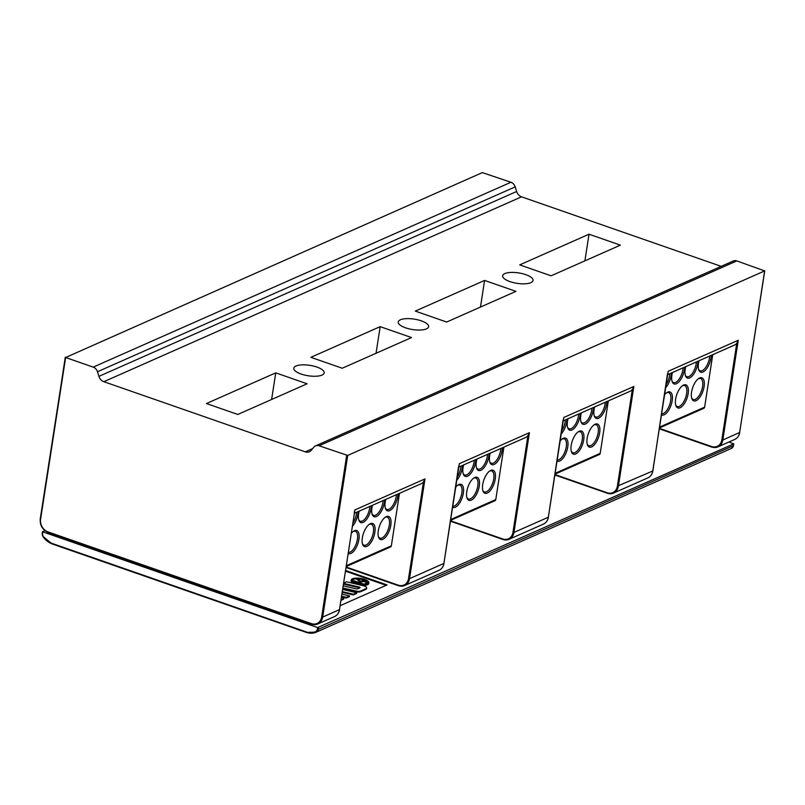 <?xml version="1.0" encoding="UTF-8"?>
<svg xmlns="http://www.w3.org/2000/svg" width="805" height="805" viewBox="0 0 805 805"><rect width="100%" height="100%" fill="white"/><g stroke="black" fill="none" stroke-linecap="round" stroke-linejoin="round"><path stroke-width="1.21" d="M450.8 519.487L495.769 499.583A1.852 1.53 66.1 0 1 494.954 500.73L450.669 520.332M495.769 499.583L503.9 447.117M456.908 480.032A12.226 5.414 109.2 0 0 462.533 465.431M463.62 464.948A12.226 5.414 109.2 0 0 463.298 473.994A12.226 5.414 109.2 0 0 467.564 476.188A12.226 5.414 109.2 0 0 475.815 459.544M476.912 459.061A12.226 5.414 109.2 0 0 476.59 468.118A12.226 5.414 109.2 0 0 480.857 470.311A12.226 5.414 109.2 0 0 489.108 453.668M490.205 453.185A12.226 5.414 109.2 0 0 489.873 462.231A12.226 5.414 109.2 0 0 494.139 464.425A12.226 5.414 109.2 0 0 502.401 447.781M452.692 507.261A12.226 5.414 109.2 0 0 455.328 507.231A12.226 5.414 109.2 0 0 463.348 493.113A12.226 5.414 109.2 0 0 458.84 484.53A12.226 5.414 109.2 0 0 458.055 484.962A12.226 5.414 109.2 0 0 455.831 487.005M471.277 500.177A12.226 5.414 109.2 0 0 479.297 486.049A12.226 5.414 109.2 0 0 474.789 477.476A12.226 5.414 109.2 0 0 474.004 477.908A12.226 5.414 109.2 0 0 467.916 487.045A12.226 5.414 109.2 0 0 467.011 497.983A12.226 5.414 109.2 0 0 471.277 500.177M487.226 493.113A12.226 5.414 109.2 0 0 495.246 478.995A12.226 5.414 109.2 0 0 490.738 470.412A12.226 5.414 109.2 0 0 489.953 470.845A12.226 5.414 109.2 0 0 483.865 479.981A12.226 5.414 109.2 0 0 482.96 490.919A12.226 5.414 109.2 0 0 487.226 493.113M489.692 461.607A11.119 4.921 -70.8 0 0 491.302 463.247A11.119 4.921 -70.8 0 0 493.364 463.066A11.119 4.921 109.2 0 0 500.841 448.476M457.522 485.345A11.119 4.921 -70.8 0 1 457.743 485.234A11.119 4.921 109.2 0 1 459.796 485.053A11.119 4.921 109.2 0 1 461.416 495.095A11.119 4.921 109.2 0 1 454.543 505.872A11.119 4.921 -70.8 0 1 452.863 506.144M473.471 478.281A11.119 4.921 -70.8 0 1 473.692 478.18A11.119 4.921 109.2 0 1 475.745 477.999A11.119 4.921 109.2 0 1 477.365 488.041A11.119 4.921 109.2 0 1 470.492 498.818A11.119 4.921 -70.8 0 1 468.44 498.989A11.119 4.921 -70.8 0 1 466.83 497.359M482.779 490.295A11.119 4.921 -70.8 0 0 484.389 491.936A11.119 4.921 -70.8 0 0 486.441 491.754A11.119 4.921 109.2 0 0 493.314 480.977A11.119 4.921 109.2 0 0 491.694 470.945A11.119 4.921 109.2 0 0 489.641 471.116A11.119 4.921 -70.8 0 0 489.42 471.227M275.743 372.866L206.442 403.536L237.807 414.454L307.108 383.784L275.743 372.866L271.617 399.491M380.171 326.649L310.871 357.319L342.236 368.237L411.536 337.567L380.171 326.649L376.046 353.274M484.59 280.432L415.289 311.102L446.664 322.03L515.965 291.36L484.59 280.432L480.474 307.067M589.019 234.215L519.718 264.885L551.083 275.813L620.383 245.143L589.019 234.215L584.893 260.85M346.371 565.704L391.351 545.8A1.852 1.53 66.1 0 1 390.526 546.947L346.241 566.549M391.351 545.8L399.471 493.334M352.479 526.249A12.226 5.414 109.2 0 0 358.104 511.648M359.191 511.165A12.226 5.414 109.2 0 0 358.869 520.211A12.226 5.414 109.2 0 0 363.136 522.405A12.226 5.414 109.2 0 0 371.397 505.761M372.484 505.278A12.226 5.414 109.2 0 0 372.162 514.325A12.226 5.414 109.2 0 0 376.428 516.518A12.226 5.414 109.2 0 0 384.689 499.875M385.776 499.392A12.226 5.414 109.2 0 0 385.454 508.448A12.226 5.414 109.2 0 0 389.721 510.642A12.226 5.414 109.2 0 0 397.972 493.998M348.263 553.478A12.226 5.414 109.2 0 0 350.9 553.448A12.226 5.414 109.2 0 0 358.929 539.33A12.226 5.414 109.2 0 0 354.421 530.747A12.226 5.414 109.2 0 0 353.626 531.179A12.226 5.414 109.2 0 0 351.403 533.222M366.849 546.394A12.226 5.414 109.2 0 0 374.878 532.266A12.226 5.414 109.2 0 0 370.36 523.693A12.226 5.414 109.2 0 0 369.575 524.125A12.226 5.414 109.2 0 0 363.488 533.262A12.226 5.414 109.2 0 0 362.582 544.2A12.226 5.414 109.2 0 0 366.849 546.394M382.798 539.33A12.226 5.414 109.2 0 0 390.817 525.212A12.226 5.414 109.2 0 0 386.309 516.629A12.226 5.414 109.2 0 0 385.525 517.062A12.226 5.414 109.2 0 0 379.437 526.198A12.226 5.414 109.2 0 0 378.531 537.136A12.226 5.414 109.2 0 0 382.798 539.33M385.273 507.824A11.119 4.921 -70.8 0 0 386.873 509.464A11.119 4.921 -70.8 0 0 388.936 509.283A11.119 4.921 109.2 0 0 396.422 494.683M352.972 523.099A11.119 4.921 109.2 0 0 356.545 512.332M369.837 506.446A11.119 4.921 109.2 0 1 362.351 521.046A11.119 4.921 -70.8 0 1 360.298 521.227A11.119 4.921 -70.8 0 1 358.688 519.587M383.13 500.569A11.119 4.921 109.2 0 1 375.643 515.16A11.119 4.921 -70.8 0 1 373.59 515.341A11.119 4.921 -70.8 0 1 371.98 513.701M378.35 536.512A11.119 4.921 -70.8 0 0 379.96 538.153A11.119 4.921 -70.8 0 0 382.023 537.971A11.119 4.921 109.2 0 0 388.896 527.195A11.119 4.921 109.2 0 0 387.275 517.152A11.119 4.921 109.2 0 0 385.213 517.333A11.119 4.921 -70.8 0 0 384.991 517.444M362.401 543.576A11.119 4.921 -70.8 0 0 364.011 545.206A11.119 4.921 -70.8 0 0 366.074 545.025A11.119 4.921 109.2 0 0 372.946 534.248A11.119 4.921 109.2 0 0 371.326 524.216A11.119 4.921 109.2 0 0 369.264 524.397A11.119 4.921 -70.8 0 0 369.042 524.498M348.434 552.361A11.119 4.921 -70.8 0 0 350.125 552.089A11.119 4.921 109.2 0 0 356.997 541.312A11.119 4.921 109.2 0 0 355.377 531.27A11.119 4.921 109.2 0 0 353.315 531.451A11.119 4.921 -70.8 0 0 353.093 531.552M555.017 474.598L607.111 492.741A10.374 8.593 -113.9 0 0 617.385 486.16L632.358 389.419A7.406 6.138 66.1 0 1 630.174 391.23L563.349 420.814M652.795 470.764L668.2 371.266L738.255 340.253L736.786 343.202A7.406 6.138 66.1 0 1 734.603 345.013L667.768 374.597M738.255 340.253L722.82 440.003L739.725 432.456C739.131 435.817 737.45 438.151 734.703 439.45A11.119 9.207 -113.9 0 0 739.624 432.567L764.649 270.913L347.7 455.439L319.092 445.769A6.42 5.313 -113.9 0 0 315.57 445.859A6.42 5.313 -113.9 0 0 313.92 447.117L311.263 450.297A7.406 6.138 -113.9 0 1 309.362 451.746A7.406 6.138 -113.9 0 1 305.296 451.847L312.712 448.566M617.385 486.16L652.754 471.006A11.119 9.207 66.1 0 1 647.844 477.898C650.591 476.59 652.261 474.266 652.865 470.905L667.486 373.872M346.17 567.022L398.264 585.165A10.374 8.593 -113.9 0 0 408.538 578.594L423.511 481.853A7.406 6.138 66.1 0 1 421.327 483.664L354.492 513.238M65.628 357.511L482.326 172.602L510.934 182.262L93.229 367.12L65.628 357.511L40.602 519.165A10.374 8.593 -113.9 0 0 47.898 531.853L311.394 623.613A10.374 8.593 -113.9 0 0 321.668 617.033L346.693 455.389M764.649 270.913L736.796 260.911A6.42 5.313 -113.9 0 0 733.275 261.001L315.57 445.859M721.179 266.354L521.529 196.823A7.406 6.138 -113.9 0 1 516.629 191.499L515.18 186.881L97.475 371.739L98.924 376.358A7.406 6.138 -113.9 0 0 103.825 381.691L305.296 451.847M97.475 371.739A6.42 5.313 -113.9 0 0 93.229 367.12M308.355 375.794A15.376 5.273 -171.2 0 1 293.795 368.197A15.376 5.273 -171.2 0 1 309.623 365.309A15.376 5.273 -171.2 0 1 324.184 372.906A15.376 5.273 -171.2 0 1 308.355 375.794M412.784 329.577A15.376 5.273 -171.2 0 1 398.223 321.98A15.376 5.273 -171.2 0 1 414.042 319.092A15.376 5.273 -171.2 0 1 428.612 326.689A15.376 5.273 -171.2 0 1 412.784 329.577M517.213 283.36A15.376 5.273 -171.2 0 1 502.642 275.773A15.376 5.273 -171.2 0 1 518.47 272.885A15.376 5.273 -171.2 0 1 533.041 280.472A15.376 5.273 -171.2 0 1 517.213 283.36M450.589 520.815L502.682 538.948A10.374 8.593 -113.9 0 0 512.956 532.377L527.939 435.636A7.406 6.138 66.1 0 1 525.756 437.447L458.92 467.021M555.229 473.27L600.198 453.366A1.852 1.53 66.1 0 1 599.383 454.513L555.098 474.115M600.198 453.366L608.318 400.91M561.337 433.815A12.226 5.414 109.2 0 0 566.951 419.214M568.048 418.731A12.226 5.414 109.2 0 0 567.716 427.777A12.226 5.414 109.2 0 0 571.983 429.971A12.226 5.414 109.2 0 0 580.244 413.327M581.341 412.844A12.226 5.414 109.2 0 0 581.009 421.901A12.226 5.414 109.2 0 0 585.275 424.094A12.226 5.414 109.2 0 0 593.537 407.451M594.623 406.968A12.226 5.414 109.2 0 0 594.301 416.014A12.226 5.414 109.2 0 0 598.568 418.208A12.226 5.414 109.2 0 0 606.829 401.564M557.12 461.044A12.226 5.414 109.2 0 0 559.757 461.013A12.226 5.414 109.2 0 0 567.777 446.896A12.226 5.414 109.2 0 0 563.269 438.323A12.226 5.414 109.2 0 0 562.474 438.745A12.226 5.414 109.2 0 0 560.25 440.788M575.706 453.96A12.226 5.414 109.2 0 0 583.726 439.832A12.226 5.414 109.2 0 0 579.218 431.259A12.226 5.414 109.2 0 0 578.423 431.691A12.226 5.414 109.2 0 0 572.345 440.828A12.226 5.414 109.2 0 0 571.439 451.766A12.226 5.414 109.2 0 0 575.706 453.96M591.655 446.906A12.226 5.414 109.2 0 0 599.675 432.778A12.226 5.414 109.2 0 0 595.167 424.205A12.226 5.414 109.2 0 0 594.372 424.627A12.226 5.414 109.2 0 0 588.294 433.774A12.226 5.414 109.2 0 0 587.388 444.712A12.226 5.414 109.2 0 0 591.655 446.906M594.12 415.39A11.119 4.921 -70.8 0 0 595.73 417.03A11.119 4.921 -70.8 0 0 597.783 416.849A11.119 4.921 109.2 0 0 605.269 402.259M561.82 430.665A11.119 4.921 109.2 0 0 565.402 419.898M578.694 414.022A11.119 4.921 109.2 0 1 571.208 428.612A11.119 4.921 -70.8 0 1 569.145 428.793A11.119 4.921 -70.8 0 1 567.535 427.153M591.977 408.135A11.119 4.921 109.2 0 1 584.5 422.736A11.119 4.921 -70.8 0 1 582.438 422.907A11.119 4.921 -70.8 0 1 580.828 421.277M587.207 444.088A11.119 4.921 -70.8 0 0 588.807 445.718A11.119 4.921 -70.8 0 0 590.87 445.537A11.119 4.921 109.2 0 0 597.743 434.76A11.119 4.921 109.2 0 0 596.123 424.728A11.119 4.921 109.2 0 0 594.06 424.909A11.119 4.921 -70.8 0 0 593.849 425.01M571.258 451.142A11.119 4.921 -70.8 0 0 572.858 452.782A11.119 4.921 -70.8 0 0 574.921 452.601A11.119 4.921 109.2 0 0 581.794 441.824A11.119 4.921 109.2 0 0 580.174 431.782A11.119 4.921 109.2 0 0 578.111 431.963A11.119 4.921 -70.8 0 0 577.899 432.064M557.291 459.937A11.119 4.921 -70.8 0 0 558.972 459.655A11.119 4.921 109.2 0 0 565.845 448.878A11.119 4.921 109.2 0 0 564.225 438.846A11.119 4.921 109.2 0 0 562.172 439.027A11.119 4.921 -70.8 0 0 561.95 439.127M632.358 389.419L633.837 386.47L618.391 486.21A11.119 9.207 -113.9 0 1 613.48 493.103A11.119 9.207 -113.9 0 1 607.383 493.254L613.48 493.103L647.844 477.898M563.057 420.089L548.336 517.223L513.962 532.427L529.408 432.688L527.939 435.636M423.511 481.853L424.98 478.905L409.544 578.644L443.907 563.44A11.119 9.207 66.1 0 1 438.997 570.322L404.633 585.537A11.119 9.207 -113.9 0 0 409.544 578.644L408.538 578.594M311.394 623.613L311.666 624.127A11.119 9.207 -113.9 0 0 317.764 623.976A11.119 9.207 -113.9 0 0 322.674 617.083L339.589 609.546C338.986 612.907 337.315 615.241 334.568 616.539A11.119 9.207 -113.9 0 0 339.479 609.647L354.925 509.907L339.519 609.415M424.98 478.905L354.925 509.907L354.21 512.523M529.408 432.688L459.343 463.69L443.907 563.44L458.639 466.306M659.647 427.063L704.627 407.159A1.852 1.53 66.1 0 1 703.801 408.306L659.516 427.898M704.627 407.159L712.747 354.693M665.755 387.608A12.226 5.414 109.2 0 0 671.38 372.997M672.467 372.514A12.226 5.414 109.2 0 0 672.145 381.57A12.226 5.414 109.2 0 0 676.411 383.754A12.226 5.414 109.2 0 0 684.673 367.12M685.759 366.637A12.226 5.414 109.2 0 0 685.437 375.683A12.226 5.414 109.2 0 0 689.704 377.877A12.226 5.414 109.2 0 0 697.965 361.234M699.052 360.751A12.226 5.414 109.2 0 0 698.73 369.807A12.226 5.414 109.2 0 0 702.996 371.991A12.226 5.414 109.2 0 0 711.248 355.347M661.539 414.837A12.226 5.414 109.2 0 0 664.175 414.806A12.226 5.414 109.2 0 0 672.205 400.679A12.226 5.414 109.2 0 0 667.697 392.105A12.226 5.414 109.2 0 0 666.902 392.538A12.226 5.414 109.2 0 0 664.678 394.571M680.124 407.743A12.226 5.414 109.2 0 0 688.154 393.625A12.226 5.414 109.2 0 0 683.646 385.042A12.226 5.414 109.2 0 0 682.851 385.474A12.226 5.414 109.2 0 0 676.764 394.611A12.226 5.414 109.2 0 0 675.858 405.549A12.226 5.414 109.2 0 0 680.124 407.743M696.073 400.689A12.226 5.414 109.2 0 0 704.103 386.561A12.226 5.414 109.2 0 0 699.595 377.988A12.226 5.414 109.2 0 0 698.8 378.42A12.226 5.414 109.2 0 0 692.713 387.557A12.226 5.414 109.2 0 0 691.807 398.495A12.226 5.414 109.2 0 0 696.073 400.689M698.549 369.173A11.119 4.921 -70.8 0 0 700.159 370.813A11.119 4.921 -70.8 0 0 702.212 370.632A11.119 4.921 109.2 0 0 709.698 356.041M666.248 384.448A11.119 4.921 109.2 0 0 669.82 373.691M683.113 367.805A11.119 4.921 109.2 0 1 675.637 382.395A11.119 4.921 -70.8 0 1 673.574 382.576A11.119 4.921 -70.8 0 1 671.964 380.946M696.406 361.918A11.119 4.921 109.2 0 1 688.919 376.519A11.119 4.921 -70.8 0 1 686.866 376.7A11.119 4.921 -70.8 0 1 685.256 375.06M691.626 397.871A11.119 4.921 -70.8 0 0 693.236 399.501A11.119 4.921 -70.8 0 0 695.299 399.33A11.119 4.921 109.2 0 0 702.171 388.553A11.119 4.921 109.2 0 0 700.551 378.511A11.119 4.921 109.2 0 0 698.488 378.692A11.119 4.921 -70.8 0 0 698.267 378.793M675.677 404.925A11.119 4.921 -70.8 0 0 677.287 406.565A11.119 4.921 -70.8 0 0 679.35 406.384A11.119 4.921 109.2 0 0 686.222 395.607A11.119 4.921 109.2 0 0 684.602 385.565A11.119 4.921 109.2 0 0 682.539 385.746A11.119 4.921 -70.8 0 0 682.318 385.857M661.71 413.72A11.119 4.921 -70.8 0 0 663.401 413.448A11.119 4.921 109.2 0 0 670.273 402.661A11.119 4.921 109.2 0 0 668.653 392.629A11.119 4.921 109.2 0 0 666.59 392.81A11.119 4.921 -70.8 0 0 666.369 392.91M515.18 186.881A6.42 5.313 -113.9 0 0 510.934 182.262M317.623 627.558L42.826 531.874L42.554 533.594A3.703 3.069 -113.9 0 0 43.329 536.704A17.438 14.44 -113.9 0 0 51.953 543.385L306.041 631.865A17.438 14.44 -113.9 0 0 315.741 631.563A3.703 3.069 -113.9 0 0 317.351 629.279L317.623 627.558L733.667 443.927L728.968 441.995M44.758 530.525L42.826 531.874M340.183 605.672L387.054 584.923L345.627 570.504M386.138 585.336L345.526 571.188M341.008 600.359L343.453 599.282A1.65 0.564 8.8 0 0 343.685 599.041A1.65 0.564 8.8 0 0 343.534 598.749M342.246 592.349L353.284 594.925L356.655 593.436L356.766 592.752L342.699 589.461M341.541 596.938L346.251 598.045L349.45 596.626L349.551 595.942L341.964 594.171M342.819 588.666L355.941 591.735A4.126 1.419 8.8 0 0 360.529 591.725L365.832 589.371A5.162 1.771 8.8 0 0 366.567 588.646L366.667 587.952A5.162 1.771 8.8 0 0 362.934 585.627L346.532 581.794L343.685 583.051M343.524 584.088L358.859 587.67L358.96 586.986A1.55 0.533 -171.2 0 1 360.087 587.68A1.55 0.533 -171.2 0 1 359.865 587.902L357.984 588.737A2.063 0.704 -171.2 0 1 355.679 588.737L343.252 585.839M359.684 587.982A1.55 0.533 8.8 0 0 358.859 587.67M361.988 585.406A8.925 3.059 8.8 0 0 368.771 583.484L368.881 582.79A8.925 3.059 8.8 0 0 364.635 579.399A8.925 3.059 8.8 0 0 351.232 580.063A8.925 3.059 8.8 0 0 355.478 583.454A8.925 3.059 8.8 0 0 368.881 582.79M351.232 580.063L351.131 580.747A8.925 3.059 8.8 0 0 353.757 583.484M368.428 583.072A8.583 2.948 8.8 0 0 364.343 580.174A8.583 2.948 8.8 0 0 357.893 578.946M356.655 578.926A8.583 2.948 8.8 0 0 351.584 580.465M365.611 584.44L367.221 583.726A3.431 1.177 8.8 0 0 367.714 583.233L367.815 582.548A3.431 1.177 8.8 0 0 365.42 581.019A3.431 1.177 8.8 0 0 361.515 581.009L360.71 581.371L357.209 578.352L360.388 581.512L358.587 582.307L352.006 580.224L364.142 584.45L367.332 583.031A3.431 1.177 8.8 0 0 367.815 582.548M356.746 578.372L356.635 579.057L359.795 581.774M352.006 580.224L351.906 580.908L362.522 584.611M359.835 582.74L361.958 581.16A2.918 0.996 -171.2 0 1 365.269 581.17A2.918 0.996 -171.2 0 1 367.301 582.468A2.918 0.996 -171.2 0 1 366.889 582.88L363.961 584.178L359.03 582.458L361.958 581.16M367.07 582.79A2.918 0.996 8.8 0 0 364.665 581.753A2.918 0.996 8.8 0 0 361.848 581.854M341.119 599.675L343.564 598.588A1.65 0.564 8.8 0 0 343.795 598.356A1.65 0.564 8.8 0 0 342.598 597.612L341.471 597.35M342.356 591.665L353.385 594.241L356.766 592.752M341.642 596.253L346.351 597.35L349.551 595.942M342.92 587.982L356.052 591.041A4.126 1.419 8.8 0 0 360.64 591.031L365.933 588.686A5.162 1.771 8.8 0 0 366.667 587.952M343.634 583.404L358.96 586.986M364.454 579.479A8.583 2.948 -171.2 0 1 368.539 582.74A8.583 2.948 -171.2 0 1 355.659 583.373A8.583 2.948 -171.2 0 1 351.574 580.113A8.583 2.948 -171.2 0 1 364.454 579.479M353.284 594.925L353.385 594.241M346.251 598.045L346.351 597.35M457.391 476.882A11.119 4.921 109.2 0 0 460.973 466.115M474.266 460.239A11.119 4.921 109.2 0 1 466.779 474.829A11.119 4.921 -70.8 0 1 464.727 475.01A11.119 4.921 -70.8 0 1 463.117 473.37M487.558 454.352A11.119 4.921 109.2 0 1 480.072 468.943A11.119 4.921 -70.8 0 1 478.009 469.124A11.119 4.921 -70.8 0 1 476.409 467.494M736.786 343.202L721.813 439.953A10.374 8.593 66.1 0 1 711.54 446.523L659.446 428.381M711.57 446.956L659.386 428.783M47.898 531.853L311.434 624.046M346.11 567.434L398.294 585.607M450.528 521.217L502.723 539.39M554.957 475L607.151 493.173M721.813 439.953L722.82 440.003A11.119 9.207 66.1 0 1 717.909 446.886A11.119 9.207 66.1 0 1 711.811 447.037L711.54 446.523M548.366 516.981L548.436 517.112C547.843 520.473 546.162 522.807 543.415 524.105A11.119 9.207 66.1 0 0 548.336 517.223L563.772 417.483L633.837 386.47M321.668 617.033L322.674 617.083L347.7 455.439M65.346 357.36L40.25 518.883C39.837 525.303 42.434 529.801 48.028 532.387L311.535 624.137L317.764 623.976L334.568 616.539M764.75 270.812L739.654 432.325M736.796 260.911L319.092 445.769M516.629 191.499L98.924 376.358M521.529 196.823L103.825 381.691M398.264 585.165L398.535 585.688A11.119 9.207 -113.9 0 0 404.633 585.537L398.395 585.698L346.1 567.485M40.602 519.165L65.275 357.229M40.32 519.014A11.119 9.207 -113.9 0 0 47.928 532.286M443.947 563.198L444.008 563.329C443.414 566.69 441.744 569.024 438.997 570.322M512.956 532.377L513.962 532.427A11.119 9.207 -113.9 0 1 509.052 539.32A11.119 9.207 -113.9 0 1 502.954 539.471L509.052 539.32L543.415 524.105M502.682 538.948L450.518 521.268M607.111 492.741L554.947 475.061M343.453 599.282L343.564 598.588M360.529 591.725L360.64 591.031M355.941 591.735L356.052 591.041M365.832 589.371L365.933 588.686M367.221 583.726L367.332 583.031M317.351 629.279L318.357 629.329L318.629 627.608M733.667 443.927L733.405 445.648L318.357 629.329A4.448 3.683 -113.9 0 1 316.435 632.076L731.473 448.385A18.183 15.054 66.1 0 1 731.332 448.455A18.183 15.054 66.1 0 1 731.182 448.516M733.446 445.417L733.405 445.648A4.448 3.683 66.1 0 1 731.473 448.385L316.285 632.136A18.183 15.054 -113.9 0 0 316.435 632.076L315.741 631.563M42.544 531.723L42.202 533.312L43.239 536.935A18.183 15.054 -113.9 0 0 51.983 543.818M42.554 533.594L42.474 531.592M42.283 533.443A4.448 3.683 -113.9 0 0 43.178 536.844M43.329 536.704L52.084 543.918L306.081 632.307M51.953 543.385L306.313 632.388A18.183 15.054 -113.9 0 0 316.285 632.136L306.182 632.398L306.041 631.865M734.703 439.45L717.909 446.886L711.67 447.057L659.375 428.844M343.685 599.041L343.795 598.356M733.778 443.827L733.506 445.547L731.473 448.385"/></g></svg>
